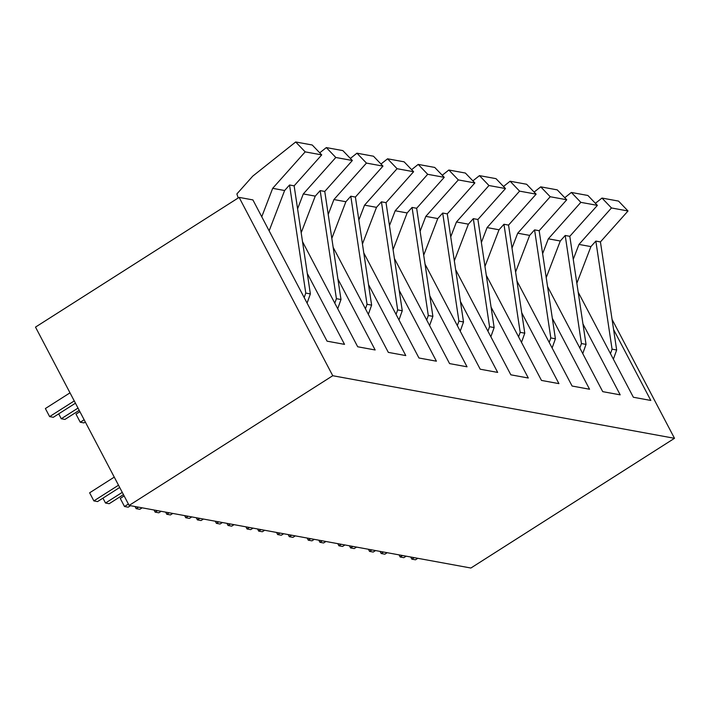 <?xml version="1.0" encoding="UTF-8"?>
<svg xmlns="http://www.w3.org/2000/svg" width="710" height="710" viewBox="0 0 710 710"><rect width="100%" height="100%" fill="white"/><g stroke="black" fill="none" stroke-linecap="round" stroke-linejoin="round"><path stroke-width="1.06" d="M129.131 505.44L35.5 327.106L239.119 197.389L332.75 375.723L129.131 505.44L470.881 568.027L674.5 438.31L612.064 319.393M307.297 273.457L344.527 344.368L327.061 341.164L252.902 199.909L239.119 197.389M674.5 438.31L332.75 375.723M613.591 329.546L650.822 400.458L633.364 397.254L578.188 292.174M582.963 323.938L620.194 394.849L602.728 391.645L547.561 286.565M552.336 318.328L589.557 389.24L572.1 386.036L516.933 280.956M521.699 312.719L558.93 383.631L541.473 380.427L486.306 275.347M491.072 307.111L528.302 378.022L510.845 374.818L455.669 269.738M460.444 301.502L497.674 372.413L480.209 369.209L425.041 264.129M429.816 295.892L467.038 366.804L449.581 363.6L394.414 258.52M399.18 290.283L436.41 361.195L418.953 357.991L363.786 252.911M368.552 284.674L405.783 355.586L388.326 352.382L333.159 247.302M337.924 279.065L375.155 349.977L357.698 346.773L302.522 241.693M406.182 556.178L403.848 557.669L400.174 556.995L402.508 555.504M414.143 557.634L411.809 559.125L415.483 559.799L417.817 558.308M400.174 556.995L399.055 554.874M410.699 557.004L411.809 559.125M375.555 550.569L373.211 552.06L369.537 551.386L371.88 549.895M383.515 552.025L381.181 553.516L384.855 554.191L387.19 552.699M369.537 551.386L368.428 549.265M380.063 551.395L381.181 553.516M344.927 544.96L342.584 546.452L338.91 545.777L341.244 544.286M352.888 546.416L350.554 547.907L354.228 548.582L356.562 547.091M338.91 545.777L337.8 543.656M349.435 545.786L350.554 547.907M314.29 539.351L311.956 540.842L308.282 540.168L310.616 538.677M322.26 540.807L319.917 542.298L323.6 542.972L325.934 541.481M308.282 540.168L307.164 538.047M318.808 540.177L319.917 542.298M283.663 533.742L281.329 535.234L277.654 534.559L279.988 533.068M291.624 535.198L289.289 536.689L292.964 537.364L295.307 535.872M277.654 534.559L276.536 532.438M288.18 534.568L289.289 536.689M253.035 528.134L250.701 529.625L247.018 528.95L249.361 527.459M260.996 529.589L258.662 531.08L262.336 531.754L264.67 530.264M247.018 528.95L245.908 526.829M257.544 528.959L258.662 531.08M222.407 522.524L220.065 524.015L216.39 523.341L218.733 521.85M230.368 523.98L228.034 525.471L231.708 526.145L234.043 524.654M216.39 523.341L215.281 521.22M226.916 523.35L228.034 525.471M191.78 516.916L189.437 518.406L185.763 517.732L188.097 516.241M199.741 518.371L197.407 519.862L201.081 520.536L203.415 519.045M185.763 517.732L184.653 515.611M196.288 517.741L197.407 519.862M161.143 511.306L158.809 512.797L155.135 512.123L157.469 510.632M169.113 512.762L166.77 514.253L170.444 514.928L172.787 513.436M155.135 512.123L154.017 510.002M165.661 512.132L166.77 514.253M130.516 505.697L128.182 507.188L124.507 506.514L128.395 504.038M138.477 507.153L136.142 508.644L139.817 509.318L142.16 507.828M124.143 495.944L120.256 498.42L124.507 506.514M135.033 506.523L136.142 508.644M119.697 487.468L97.554 501.579L93.871 500.905L118.508 485.214M122.262 492.367L105.515 503.035L109.189 503.709L123.451 494.622M114.257 477.12L89.629 492.811L93.871 500.905M102.941 498.136L105.515 503.035M85.333 422.015L83.931 422.903L80.257 422.228L76.005 414.143L79.893 411.667M80.257 422.228L84.144 419.752M58.699 413.859L61.264 418.758L78.011 408.081M79.2 410.344L64.938 419.424L61.264 418.758M75.446 403.191L53.303 417.294L49.629 416.619L45.378 408.534L70.015 392.834M49.629 416.619L74.257 400.928M613.378 359.198L616.662 350.003L600.429 241.924L628.013 210.985L618.525 201.09L601.982 198.063L595.397 203.309M628.013 210.985L611.47 207.959L601.982 198.063M611.47 207.959L578.97 244.426L573.254 259.31M600.429 241.924L595.841 241.089L590.915 246.61L578.97 244.426M616.662 350.003L612.064 349.16L595.841 241.089M610.467 353.651L612.064 349.16M590.915 246.61L576.848 283.246M582.75 353.589L586.034 344.394L569.802 236.315L597.385 205.376L587.898 195.481L571.355 192.454L564.769 197.699M597.385 205.376L580.842 202.35L571.355 192.454M580.842 202.35L548.342 238.817L542.626 253.701M569.802 236.315L565.204 235.48L560.288 241.001L548.342 238.817M586.034 344.394L581.437 343.551L565.204 235.48M579.839 348.042L581.437 343.551M560.288 241.001L546.221 277.637M552.123 347.98L555.406 338.785L539.174 230.706L566.757 199.767L557.261 189.872L540.727 186.845L534.133 192.09M566.757 199.767L550.215 196.741L540.727 186.845M550.215 196.741L517.705 233.208L511.999 248.092M539.174 230.706L534.577 229.871L529.651 235.392L517.705 233.208M555.406 338.785L550.809 337.942L534.577 229.871M549.212 342.433L550.809 337.942M529.651 235.392L515.593 272.028M521.495 342.371L524.779 333.176L508.546 225.097L536.121 194.158L526.634 184.263L510.091 181.236L503.505 186.481M536.121 194.158L519.587 191.132L510.091 181.236M519.587 191.132L487.078 227.59L481.371 242.483M508.546 225.097L503.949 224.262L499.023 229.783L487.078 227.59M524.779 333.176L520.182 332.333L503.949 224.262M518.575 336.824L520.182 332.333M499.023 229.783L484.966 266.419M490.858 336.762L494.142 327.567L477.919 219.488L505.493 188.549L496.006 178.654L479.463 175.627L472.878 180.873M505.493 188.549L488.959 185.523L479.463 175.627M488.959 185.523L456.45 221.981L450.735 236.874M477.919 219.488L473.322 218.653L468.396 224.174L456.45 221.981M494.142 327.567L489.554 326.724L473.322 218.653M487.947 331.215L489.554 326.724M468.396 224.174L454.329 260.81M460.231 331.153L463.515 321.958L447.282 213.879L474.866 182.94L465.378 173.045L448.835 170.018L442.25 175.263M474.866 182.94L458.323 179.914L448.835 170.018M458.323 179.914L425.822 216.373L420.107 231.265M447.282 213.879L442.694 213.044L437.768 218.565L425.822 216.373M463.515 321.958L458.917 321.115L442.694 213.044M457.32 325.606L458.917 321.115M437.768 218.565L423.701 255.201M429.603 325.544L432.887 316.349L416.655 208.27L444.238 177.331L434.742 167.436L418.208 164.409L411.623 169.654M444.238 177.331L427.695 174.305L418.208 164.409M427.695 174.305L395.195 210.763L389.479 225.656M416.655 208.27L412.057 207.435L407.141 212.956L395.195 210.763M432.887 316.349L428.29 315.506L412.057 207.435M426.692 319.997L428.29 315.506M407.141 212.956L393.074 249.592M398.976 319.935L402.259 310.74L386.027 202.661L413.611 171.722L404.114 161.827L387.58 158.8L380.986 164.046M413.611 171.722L397.067 168.696L387.58 158.8M397.067 168.696L364.558 205.154L358.852 220.047M386.027 202.661L381.43 201.826L376.504 207.347L364.558 205.154M402.259 310.74L397.662 309.897L381.43 201.826M396.056 314.388L397.662 309.897M376.504 207.347L362.446 243.983M368.348 314.326L371.623 305.131L355.399 197.052L382.974 166.113L373.487 156.218L356.944 153.191L350.358 158.436M382.974 166.113L366.44 163.087L356.944 153.191M366.44 163.087L333.931 199.546L328.215 214.438M355.399 197.052L350.802 196.217L345.877 201.738L333.931 199.546M371.623 305.131L367.034 304.288L350.802 196.217M365.428 308.779L367.034 304.288M345.877 201.738L331.818 238.374M337.711 308.717L340.995 299.522L324.763 191.443L352.346 160.504L342.859 150.609L326.316 147.582L319.731 152.827M352.346 160.504L335.803 157.478L326.316 147.582M335.803 157.478L303.303 193.936L297.588 208.829M324.763 191.443L320.174 190.608L315.249 196.129L303.303 193.936M340.995 299.522L336.407 298.679L320.174 190.608M334.8 303.17L336.407 298.679M315.249 196.129L301.182 232.765M307.084 303.108L310.368 293.913L294.135 185.834L321.719 154.895L312.231 145L295.688 141.973L252.742 176.142L236.883 193.936L238.196 197.975M321.719 154.895L305.176 151.869L295.688 141.973M305.176 151.869L272.675 188.327L261.759 216.772M294.135 185.834L289.547 184.999L284.621 190.52L272.675 188.327M310.368 293.913L305.77 293.07L289.547 184.999M304.173 297.561L305.77 293.07M284.621 190.52L269.143 230.839"/></g></svg>
